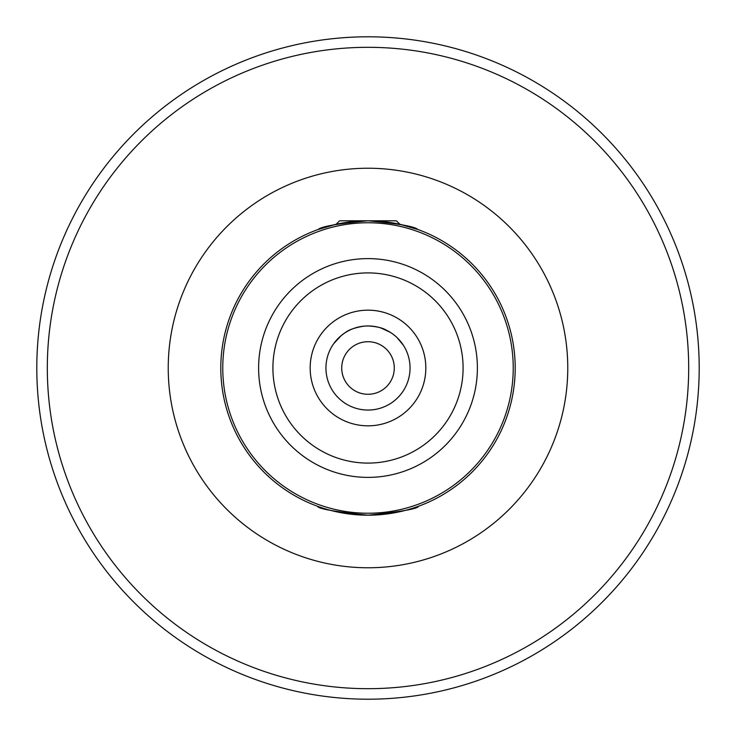 <?xml version="1.0" encoding="UTF-8"?>
<svg xmlns="http://www.w3.org/2000/svg" width="736" height="736" viewBox="0 0 736 736"><rect width="100%" height="100%" fill="white"/><g stroke="black" fill="none" stroke-linecap="round" stroke-linejoin="round"><path stroke-width="1.1" d="M417.864 229.503C414.92 226.532 398.305 223.624 368.028 220.8C337.677 223.634 321.043 226.532 318.136 229.503L336.113 224.296L339.609 220.8L396.391 220.8L399.887 224.296L417.864 229.503M337.392 511.98L330.16 510.25M368 515.2C334.54 511.676 317.74 508.714 317.602 506.304C317.777 508.723 334.576 511.695 368 515.2C401.516 511.667 418.315 508.705 418.398 506.304C418.131 508.751 401.332 511.713 368 515.2C401.516 511.667 418.315 508.705 418.398 506.304C418.131 508.751 401.332 511.713 368 515.2M515.2 368A147.2 147.2 0 0 1 368 515.2A147.2 147.2 0 0 1 220.8 368A147.2 147.2 0 0 1 368 220.8A147.2 147.2 0 0 1 515.2 368A147.2 147.2 0 0 0 368 220.8A147.2 147.2 0 0 0 220.8 368M325.947 368A42.053 42.053 0 0 0 368 410.053A42.053 42.053 0 0 0 410.053 368A42.053 42.053 0 0 0 368 325.947A42.053 42.053 0 0 0 325.947 368A42.053 42.053 0 0 1 368 325.947A42.053 42.053 0 0 1 410.053 368M341.716 368A26.284 26.284 0 0 1 368 341.716A26.284 26.284 0 0 1 394.284 368A26.284 26.284 0 0 1 368 394.284A26.284 26.284 0 0 1 341.716 368M699.2 368A331.2 331.2 0 0 1 368 699.2A331.2 331.2 0 0 1 36.8 368A331.2 331.2 0 0 1 368 36.8A331.2 331.2 0 0 1 699.2 368A331.2 331.2 0 0 0 368 36.8A331.2 331.2 0 0 0 36.8 368M399.473 340.106L403.484 345.423L397.063 337.594M388.976 331.55L388.047 331.025M333.583 343.822L341.237 335.552L345.092 332.727C348.735 329.765 355.102 327.557 364.21 326.112L368 325.947C376.446 326.462 382.527 327.851 386.262 330.114M392.38 333.73L391.248 332.957M390.31 332.341L380.935 327.98M222.769 368A145.231 145.231 0 0 0 368 513.231A145.231 145.231 0 0 0 513.231 368A145.231 145.231 0 0 0 368 222.769A145.231 145.231 0 0 0 222.769 368M477.388 368A109.388 109.388 0 0 1 368 477.388A109.388 109.388 0 0 1 258.612 368A109.388 109.388 0 0 1 368 258.612A109.388 109.388 0 0 1 477.388 368M272.909 368A95.091 95.091 0 0 0 368 463.091A95.091 95.091 0 0 0 463.091 368A95.091 95.091 0 0 0 368 272.909A95.091 95.091 0 0 0 272.909 368M425.831 368A57.831 57.831 0 0 1 368 425.831A57.831 57.831 0 0 1 310.169 368A57.831 57.831 0 0 1 368 310.169A57.831 57.831 0 0 1 425.831 368M168.231 368A199.769 199.769 0 0 1 368 168.231A199.769 199.769 0 0 1 567.769 368A199.769 199.769 0 0 1 368 567.769A199.769 199.769 0 0 1 168.231 368M47.316 368A320.684 320.684 0 0 0 368 688.684A320.684 320.684 0 0 0 688.684 368A320.684 320.684 0 0 0 368 47.316A320.684 320.684 0 0 0 47.316 368"/></g></svg>
